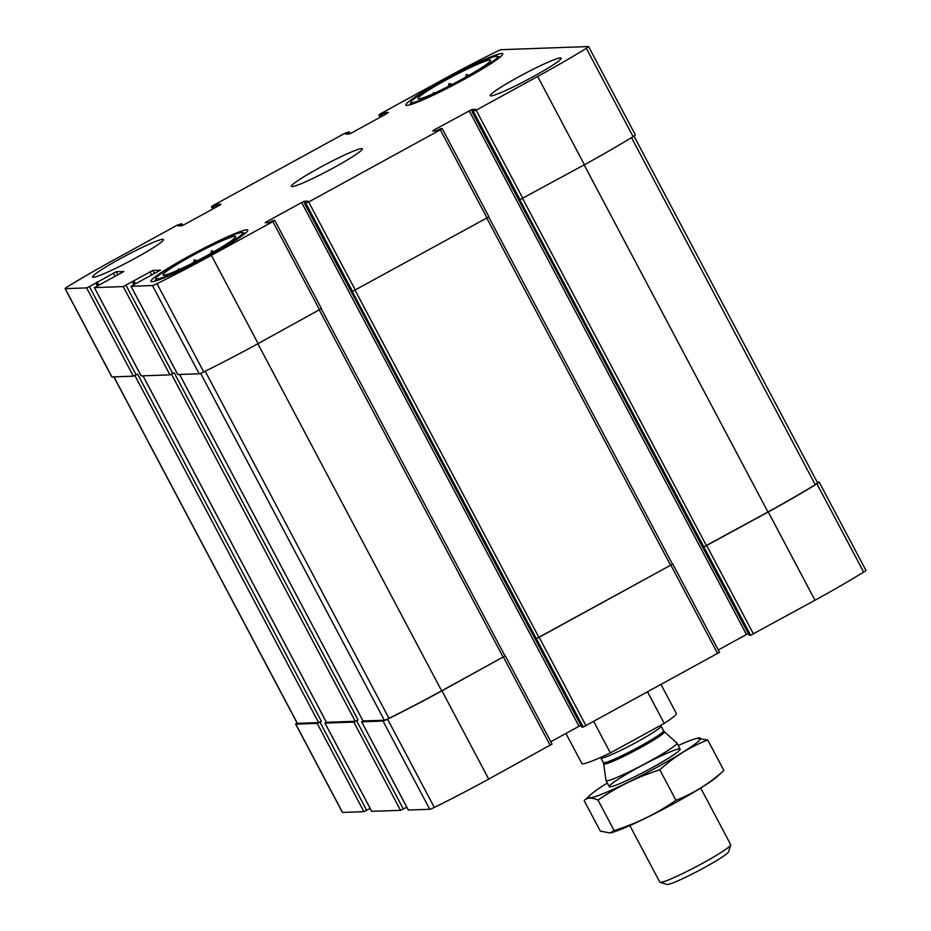 <?xml version="1.0" encoding="UTF-8"?>
<svg xmlns="http://www.w3.org/2000/svg" width="931" height="931" viewBox="0 0 931 931"><rect width="100%" height="100%" fill="white"/><g stroke="black" fill="none" stroke-linecap="round" stroke-linejoin="round"><path stroke-width="1.4" d="M418.787 98.93A41.092 3.445 -27.9 0 0 458.133 81.323A41.092 3.445 -27.9 0 0 490.66 60.399A41.092 3.445 -27.9 0 0 452.699 76.423A41.092 3.445 -27.9 0 0 418.1 98.814A41.092 3.445 -27.9 0 0 418.787 98.93M465.547 77.261L466.687 74.387L468.782 75.434M448.358 86.42L449.045 83.557L452.315 84.384M433.765 93.449L433.346 92.669L434.8 92.984M163.856 275.215A41.092 3.445 -27.9 0 0 203.202 257.608A41.092 3.445 -27.9 0 0 235.729 236.695A41.092 3.445 -27.9 0 0 197.768 252.708A41.092 3.445 -27.9 0 0 163.181 275.111A41.092 3.445 -27.9 0 0 163.856 275.215M210.615 253.546L211.768 250.683L213.862 251.719M193.439 262.705L194.114 259.854L197.384 260.68M178.833 269.734L178.426 268.954L179.869 269.268M308.021 201.119L304.484 201.247L301.667 202.527L267.011 221.52L265.207 222.777L268.745 222.649L273.295 220.414L274.738 220.379L272.876 221.613L211.372 255.327A125.627 10.509 152.1 0 1 157.002 283.664A7.355 0.617 152.1 0 1 152.44 285.538L131.003 286.294L160.388 270.165L152.812 270.444L123.229 286.585L94.438 287.621L141.175 375.891L169.966 374.867L174.225 372.784L358.074 720L355.258 721.292L326.409 722.305L142.955 375.833M94.438 287.621L123.811 271.491L116.177 271.747L117.876 274.959M116.177 271.747L89.423 286.62L136.159 374.89L133.342 376.171L111.953 376.939A7.355 0.617 152.1 0 1 111.813 376.904L65.077 288.622A7.355 0.617 152.1 0 1 67.335 286.876A125.627 10.509 152.1 0 1 116.014 258.737L177.518 225.023L181.754 223.696L179.089 225.267L179.392 225.849M89.423 286.62L86.606 287.9L65.217 288.668A7.355 0.617 152.1 0 1 65.077 288.622M179.089 225.267L178.158 225.884L181.72 225.768L184.536 224.476L219.192 205.483L220.996 204.238L217.458 204.366L212.908 206.601L211.465 206.635L213.327 205.402L344.994 133.226L349.23 131.899L346.565 133.47L346.867 134.052M346.565 133.47L345.657 134.099L349.195 133.971L352.011 132.679L386.668 113.687L388.471 112.442L384.934 112.57L380.383 114.804L378.94 114.839L380.802 113.605L442.306 79.891A125.627 10.509 152.1 0 1 496.677 51.554A7.355 0.617 152.1 0 1 501.239 49.68L588.462 46.55A7.355 0.617 152.1 0 1 588.601 46.597A7.355 0.617 152.1 0 1 586.344 48.331A125.627 10.509 152.1 0 1 537.664 76.47L476.16 110.184L471.959 111.522L475.52 109.334L471.959 109.451L472.75 110.952M588.601 46.597L635.338 134.867A7.355 0.617 152.1 0 1 633.08 136.613A125.627 10.509 152.1 0 1 584.4 164.752L519.766 199.758L750.665 635.245L749.257 635.256M488.903 216.842L352.29 291.554L583.19 727.041L581.805 727.088L304.449 203.307L308.045 201.131M471.959 109.451L434.486 129.723L432.682 130.98L436.22 130.852L440.77 128.618L442.213 128.583L440.351 129.816L308.685 201.98L304.449 203.307M321.428 308.638L258.12 343.597A125.627 10.509 152.1 0 1 203.749 371.946A7.355 0.617 152.1 0 1 199.187 373.82L177.763 374.518M326.315 722.142L325.012 723.108L353.815 722.084L400.551 810.354L371.713 811.32M297.047 722.933A7.355 0.617 152.1 0 0 295.662 724.12A7.355 0.617 152.1 0 0 295.802 724.155L317.18 723.387L319.996 722.107L321.439 721.316L318.623 722.596L297.396 723.364A7.355 0.617 152.1 0 1 297.245 723.317L113.815 376.869M370.177 808.492L363.928 811.669L342.538 812.437A7.355 0.617 152.1 0 1 342.399 812.391L295.662 724.12M136.159 374.89L137.602 374.099L321.439 721.316M703.929 546.962L768.25 511.969A125.627 10.509 152.1 0 0 816.929 483.829A7.355 0.617 152.1 0 0 819.187 482.083A7.355 0.617 152.1 0 0 819.047 482.049L817.185 482.107M819.187 482.083L865.923 570.366A7.355 0.617 152.1 0 1 863.665 572.1A125.627 10.509 152.1 0 1 814.986 600.239L750.665 635.245M469.143 110.731L746.464 634.5L748.338 633.557M746.464 634.5L718.267 649.954M536.454 638.759L672.741 564.058L536.14 638.771M719.477 652.328L583.19 727.041M301.667 202.527L578.989 726.296L580.863 725.354M578.989 726.296L550.791 741.751M362.95 720.827L361.647 721.804L383.025 721.036A7.355 0.617 152.1 0 0 387.587 719.163A125.627 10.509 152.1 0 0 441.957 690.814L505.265 655.855L441.643 690.825A125.627 10.509 152.1 0 1 388.983 718.325A7.355 0.617 152.1 0 1 384.317 720.245L363.055 720.943M552.002 744.125L488.694 779.096A125.627 10.509 152.1 0 1 434.323 807.433A7.355 0.617 152.1 0 1 429.761 809.307L408.348 810.005M134.809 283.99L133.331 281.209L134.786 284.002M353.815 722.084L358.074 720M406.812 807.189L400.551 810.354M162.669 239.314A40.091 3.352 152.1 0 1 163.449 239.546A40.091 3.352 152.1 0 1 132.609 259.656A40.091 3.352 152.1 0 1 93.368 277.298A40.091 3.352 152.1 0 1 92.576 277.066A40.091 3.352 152.1 0 1 123.427 256.956A40.091 3.352 152.1 0 1 162.669 239.314M560.311 57.908A40.091 3.352 152.1 0 1 561.102 58.141A40.091 3.352 152.1 0 1 530.251 78.262A40.091 3.352 152.1 0 1 491.021 95.893A40.091 3.352 152.1 0 1 490.23 95.672A40.091 3.352 152.1 0 1 521.069 75.551A40.091 3.352 152.1 0 1 560.311 57.908M152.021 281.709A54.801 4.585 -27.9 0 0 205.646 257.596A54.801 4.585 -27.9 0 0 247.797 230.108A54.801 4.585 -27.9 0 0 197.232 251.696A54.801 4.585 -27.9 0 0 150.95 281.395A54.801 4.585 -27.9 0 0 152.021 281.709M406.952 105.424A54.801 4.585 -27.9 0 0 460.577 81.311A54.801 4.585 -27.9 0 0 502.728 53.823A54.801 4.585 -27.9 0 0 452.152 75.411A54.801 4.585 -27.9 0 0 405.881 105.098A54.801 4.585 -27.9 0 0 406.952 105.424M292.194 186.596A40.091 3.352 -27.9 0 0 331.436 168.965A40.091 3.352 -27.9 0 0 362.275 148.844A40.091 3.352 -27.9 0 0 325.268 164.647A40.091 3.352 -27.9 0 0 291.403 186.375A40.091 3.352 -27.9 0 0 292.194 186.596M504.951 655.866L321.276 308.871M672.426 564.07L488.752 217.074M633.953 136.054L817.593 482.886A7.355 0.617 152.1 0 1 815.253 484.679A125.627 10.509 152.1 0 1 767.935 511.98L703.615 546.974M411.851 102.724A49.122 4.108 -27.9 0 0 461.729 80.147A49.122 4.108 -27.9 0 0 497.398 56.256A49.122 4.108 -27.9 0 0 452.385 75.83A49.122 4.108 -27.9 0 0 410.885 102.061A49.122 4.108 -27.9 0 0 411.851 102.724M156.932 279.021A49.122 4.108 -27.9 0 0 206.81 256.432A49.122 4.108 -27.9 0 0 242.467 232.541A49.122 4.108 -27.9 0 0 197.453 252.115A49.122 4.108 -27.9 0 0 155.966 278.346A49.122 4.108 -27.9 0 0 156.932 279.021M212.675 252.394L211.768 250.683M195.161 261.82L194.114 259.854M467.595 76.109L466.687 74.387M450.092 85.536L449.045 83.557M565.943 733.453L581.84 763.467A53.463 4.469 -27.9 0 0 610.364 752.923L593.734 721.513M610.364 752.923L664.234 723.399L647.604 691.989M664.234 723.399A53.463 4.469 -27.9 0 0 676.337 713.437L661.068 684.611M629.845 825.564L659.811 882.181A40.091 3.352 -27.9 0 0 660.067 882.355L666.957 884.45A34.971 2.921 -27.9 0 0 699.006 870.508A34.971 2.921 -27.9 0 0 728.554 851.842L730.695 844.964A40.091 3.352 -27.9 0 0 730.684 844.65L700.706 788.033M660.067 882.355A40.091 3.352 -27.9 0 0 696.819 866.377A40.091 3.352 -27.9 0 0 730.695 844.964M606 780.504A40.091 3.352 -27.9 0 0 606.034 780.597A40.091 3.352 -27.9 0 0 643.042 764.805A40.091 3.352 -27.9 0 0 676.907 743.078A40.091 3.352 -27.9 0 0 676.837 742.996L664.35 731.743A34.319 2.874 -27.9 0 1 635.419 750.409A34.319 2.874 -27.9 0 1 603.707 763.839L606 780.504M610.154 832.954L611.143 832.721A63.145 5.283 -27.9 0 0 675.301 802.766A63.145 5.283 -27.9 0 0 717.138 776.594L723.887 770.472C709.527 783.471 693.548 793.41 675.953 800.299C656.972 813.461 636.373 823.563 614.157 830.615L610.154 832.954L600.309 831.115L584.144 800.602L590.894 794.48A63.145 5.283 -27.9 0 0 656.599 767.458A63.145 5.283 -27.9 0 0 696.888 738.353A63.145 5.283 -27.9 0 0 678.187 745.51M614.157 830.615L598.005 800.101C616.985 786.939 637.584 776.838 659.788 769.786C674.16 756.787 690.139 746.848 707.723 739.959L696.888 738.353M584.144 800.602C587.089 797.39 591.709 797.227 598.005 800.101M675.953 800.299L659.788 769.786M723.887 770.472L707.723 739.959M652.247 767.61A40.091 3.352 -27.9 0 0 680.107 749.432A40.091 3.352 -27.9 0 0 643.1 764.921A40.091 3.352 -27.9 0 0 609.491 786.823A40.091 3.352 -27.9 0 0 652.247 767.61M607.326 783.041A63.145 5.283 -27.9 0 0 590.894 794.48M123.229 286.585L169.966 374.867M86.606 287.9L133.342 376.171M65.217 288.668L111.953 376.939M211.523 206.647L212.768 209.01M378.998 114.85L380.244 117.213M586.344 48.331L633.08 136.613M537.664 76.47L584.4 164.752M476.16 110.184L522.896 198.466M473.344 111.476L520.08 199.746M440.351 129.816L487.099 218.087M308.685 201.98L355.421 290.263M305.868 203.272L352.605 291.543M272.876 221.613L319.624 309.883M211.372 255.327L258.12 343.597M157.002 283.664L203.749 371.946M152.44 285.538L199.187 373.82M131.062 286.306L177.798 374.576M126.046 285.305L172.782 373.575M325.012 723.108L371.748 811.39M113.361 273.039L115.176 276.449M97.196 281.895L98.814 284.956M96.684 282.547L98.162 285.317L96.696 282.512M95.765 283.129L97.208 285.84M319.996 722.107L366.744 810.389M317.18 723.387L363.928 811.669M295.802 724.155L342.538 812.437M181.743 223.731L182.639 225.43L181.754 223.696M180.823 224.313L181.592 225.768M217.458 204.366L218.308 205.972M216.05 205.006L216.946 206.717M214.316 205.96L215.224 207.66M212.908 206.601L213.862 208.404M350.137 133.622L349.23 131.899L350.114 133.633M348.299 132.516L349.067 133.971M384.934 112.57L385.783 114.176M383.525 113.21L384.433 114.92M381.791 114.164L382.699 115.863M380.383 114.804L381.338 116.608M816.929 483.829L863.665 572.1M768.25 511.969L814.986 600.239M706.745 545.682L753.482 633.953M471.959 111.522L749.28 635.291M434.486 129.723L435.103 130.887M670.937 565.303L717.673 653.585M539.27 637.479L586.006 725.749M304.484 203.319L581.805 727.088M304.484 201.247L305.275 202.749M267.011 221.52L267.628 222.684M503.462 657.1L550.198 745.382M441.957 690.814L488.694 779.096M387.587 719.163L434.323 807.433M383.025 721.036L429.761 809.307M361.647 721.804L408.383 810.075M152.812 270.444L154.511 273.644M149.996 271.724L151.8 275.134M133.82 280.58L135.449 283.641M132.4 281.825L133.831 284.525M356.631 720.792L403.367 809.074M171.502 374.239L355.258 721.292M143.002 375.833L326.455 722.316M319.368 310.023L503.147 657.111M257.864 343.737L441.643 690.825M205.204 371.225L388.983 718.325M200.654 373.354L384.317 720.245M179.625 374.518L363.09 721.013M486.843 218.226L670.623 565.315M355.177 290.391L538.956 637.491M631.486 137.59L815.253 484.679M584.156 164.892L767.935 511.98M522.652 198.594L706.431 545.694M113.931 376.869L297.396 723.364M134.879 375.554L318.623 722.596M603.707 763.839L603.311 762.605A34.086 2.851 -27.9 0 0 634.767 749.187A34.086 2.851 -27.9 0 0 663.547 730.719L664.35 731.743M603.311 762.605L600.844 757.939A34.086 2.851 -27.9 0 0 632.289 744.509A34.086 2.851 -27.9 0 0 661.08 726.04L663.547 730.719M94.38 287.598L141.116 375.88M211.465 206.635L212.734 209.021M378.94 114.839L380.209 117.225M442.213 128.583L488.95 216.853M274.738 220.379L321.474 308.65M131.003 286.294L177.751 374.565M324.966 723.096L371.702 811.367M471.924 111.511L749.246 635.279M672.799 564.07L719.535 652.352M505.312 655.866L552.06 744.148M361.589 721.781L408.325 810.063M179.59 374.518L363.032 720.99M410.885 102.061L410.036 104.807M497.398 56.256L500.145 57.094M155.966 278.346L155.105 281.092M242.467 232.541L245.214 233.378M680.107 749.118L676.907 743.078M609.235 786.648L606.034 780.597M660.777 725.296L661.08 726.04"/></g></svg>
